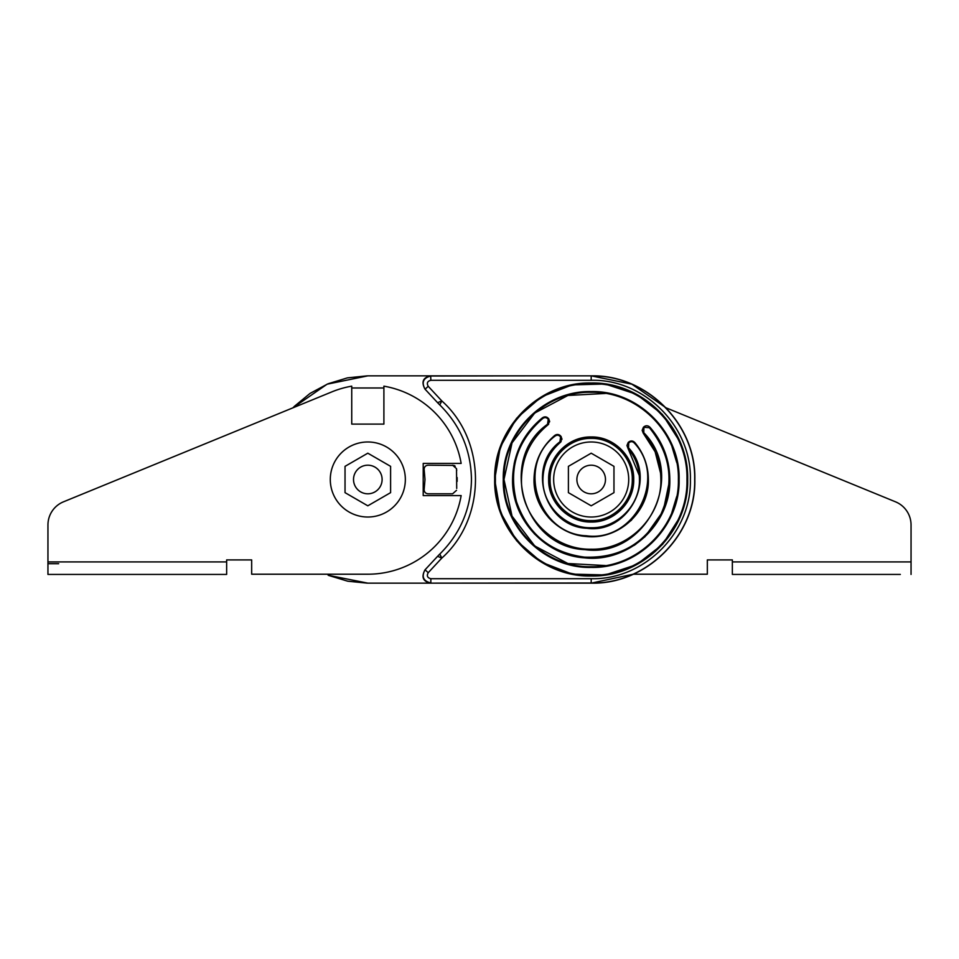 <?xml version="1.0" encoding="UTF-8"?>
<svg xmlns="http://www.w3.org/2000/svg" width="959" height="959" viewBox="0 0 959 959"><rect width="100%" height="100%" fill="white"/><g stroke="black" fill="none" stroke-linecap="round" stroke-linejoin="round"><path stroke-width="1.44" d="M534.007 479.896L534.834 469.802M367.225 583.144L347.901 581.214M347.59 581.154L328.577 575.424M328.146 575.244L367.812 583.144L591.188 583.144L633.276 574.213L707.334 574.213L707.334 559.912L732.352 559.912L732.352 574.429L900.333 574.429M47.95 524.969L47.95 561.914L47.95 524.969A25.018 25.018 0 0 1 63.486 501.821L292.963 407.815L294.209 406.532M294.533 406.208L309.841 393.586M310.248 393.31L327.726 383.924M328.158 383.744L347.254 377.918M347.602 377.846L367.225 375.856M528.301 375.856L430.843 376.012C423.243 377.942 421.325 382.353 425.077 389.222L428.217 386.297C426.515 383.18 427.39 381.179 430.843 380.291L430.699 375.856L591.188 375.856L631.885 384.187L666.037 407.815L895.514 501.821L666.037 407.815M534.834 489.198L534.283 485.11M534.007 479.704L534.007 479.5C533.36 508.246 557.515 534.607 586.201 536.465C618.387 540.229 649.315 511.914 648.368 479.5C648.212 465.535 643.681 453.199 634.762 442.483C632.736 440.565 630.638 440.481 628.469 442.219L628.72 442.986L628.469 442.219L631.669 440.972M911.05 524.969L911.05 561.914L911.05 524.969A25.018 25.018 0 0 0 895.514 501.821M58.667 563.7L47.95 563.7L58.667 563.7M63.486 501.821L331.91 391.859A94.713 94.713 0 0 1 351.737 386.165L351.737 424.106L383.9 424.106L383.9 386.165A94.713 94.713 0 0 1 461.147 463.413L423.207 463.413L423.207 495.587L461.147 495.587A94.713 94.713 0 0 1 367.812 574.213L251.666 574.213L251.666 559.912L226.648 559.912L226.648 574.429L47.95 574.429L47.95 561.914L226.648 561.914M707.334 559.912L732.352 559.912M732.352 561.914L911.05 561.914L911.05 574.429M251.666 559.912L226.648 559.912M680.183 442.195L662.441 414.432L636.404 394.257L605.093 384.008L572.163 384.895L541.451 396.81L516.529 418.364L500.31 447.038L494.688 479.5C493.358 531.058 539.617 577.33 591.188 575.999C642.746 577.33 689.006 531.058 687.675 479.5C689.006 427.942 642.746 381.67 591.188 383.001C539.617 381.67 493.358 427.942 494.688 479.5L500.322 511.998L516.577 540.696L541.547 562.25L572.319 574.129L605.285 574.956L636.62 564.635L662.633 544.352L680.303 516.505M550.082 479.5C549.519 501.461 569.226 521.169 591.188 520.605C613.149 521.169 632.844 501.461 632.281 479.5C632.844 457.539 613.149 437.831 591.188 438.395C569.226 437.831 549.519 457.539 550.082 479.5C549.519 457.539 569.226 437.831 591.188 438.395C613.149 437.831 632.844 457.539 632.281 479.5C632.844 501.461 613.149 521.169 591.188 520.605C569.226 521.169 549.519 501.461 550.082 479.5C549.519 457.539 569.226 437.831 591.188 438.395C613.149 437.831 632.844 457.539 632.281 479.5M605.357 565.546L567.908 563.532L534.75 545.983L512.046 516.134L503.978 479.5C502.78 432.905 544.592 391.092 591.188 392.291C637.783 391.092 679.595 432.905 678.385 479.5C679.595 526.095 637.783 567.908 591.188 566.709C544.592 567.908 502.78 526.095 503.978 479.5L512.046 442.866L534.75 413.017L567.908 395.468L605.357 393.454M452.6 493.801L456.508 490.337L452.6 493.801L428.05 493.801C425.664 493.549 424.358 492.243 424.118 489.869L424.993 479.5L424.118 469.131C424.358 466.757 425.664 465.451 428.05 465.199L453.955 465.439M685.829 498.32L687.675 479.5L685.829 460.68M672.031 446.81L676.718 462.49M549.579 421.876L548.824 418.999L548.033 419.119C546.534 417.405 544.82 417.153 542.89 418.364C517.081 440.804 508.294 468.615 516.529 501.797C527.822 534.067 550.442 552.504 584.391 557.119C618.627 558.462 644.112 544.232 660.835 514.42C674.704 483.168 670.88 454.254 649.363 427.678L643.405 427.27L642.158 430.303L643.237 433.156L643.777 432.689C686.956 476.024 645.863 558.342 585.05 549.639C523.65 547.649 497.469 459.457 547.529 424.262L547.973 424.825C530.807 439.006 521.984 457.239 521.492 479.5C521.984 457.239 530.807 439.006 547.973 424.825L549.591 421.121M549.603 421.457L548.62 418.711C546.822 416.65 544.76 416.35 542.446 417.8C523.075 433.804 513.101 454.374 512.562 479.5L515.103 499.339L522.571 517.896L534.487 533.971L550.07 546.522M561.65 552.36L582.149 557.611M586.273 557.97L607.574 556.4M619.442 552.875L626.059 549.975M633.923 545.491L635.913 544.161M644.7 537.1L663.256 510.919L669.814 479.5C669.574 459.625 662.933 442.195 649.902 427.199C647.864 425.364 645.791 425.305 643.657 427.019L644.172 427.534M515.043 459.876L514.156 463.748M628.205 442.471L626.958 445.503L627.977 448.285L628.517 447.817C657.43 478.289 628.66 534.223 586.92 528.277C544.772 526.887 526.155 466.805 559.924 441.823L560.38 442.363C549.051 452.157 543.238 464.54 542.938 479.5C543.238 464.54 549.051 452.157 560.38 442.363L561.914 438.743M537.472 499.1L540.169 505.345M548.296 517.321L552.48 521.588M567.884 531.718L569.538 532.425M589.15 536.644L595.059 536.549M609.552 533.648L615.414 531.298M630.758 520.785L631.741 519.814M643.549 502.492L644.784 499.423M648.116 484.81L648.368 479.5C649.315 511.914 618.387 540.229 586.201 536.465C557.515 534.607 533.36 508.246 534.007 479.5L536.189 463.82M541.379 451.401L539.354 455.345M561.914 439.462L561.147 436.609L560.571 437.016L559.924 441.823M556.256 434.655L554.698 435.47C557.023 433.947 559.109 434.223 560.943 436.309L561.926 439.066M554.698 435.47C541.272 447.05 534.379 461.723 534.007 479.5C534.379 461.723 541.272 447.05 554.698 435.47L555.153 436.021C516.182 464.827 537.639 534.151 586.261 535.757C634.426 542.614 667.596 478.073 634.223 442.938C632.532 441.344 630.782 441.272 628.972 442.722M561.111 441.584L560.38 442.363C549.051 452.157 543.238 464.54 542.938 479.5C542.279 505.285 565.402 528.409 591.188 527.75C616.961 528.409 640.097 505.285 639.437 479.5C639.305 467.74 635.481 457.335 627.977 448.285L639.269 475.508M512.562 479.5C511.698 518.999 544.772 555.225 584.331 557.826C628.72 562.981 671.072 524.022 669.814 479.5C671.072 524.022 628.72 562.981 584.331 557.826C544.772 555.225 511.698 518.999 512.562 479.5C513.101 454.374 523.075 433.804 542.446 417.8L542.89 418.364M643.405 427.27L645.107 426.072M548.692 424.094L547.973 424.825C530.807 439.006 521.984 457.239 521.492 479.5C520.533 516.745 553.942 550.154 591.188 549.195C628.421 550.154 661.842 516.745 660.871 479.5C660.667 461.89 654.781 446.45 643.237 433.156L655.129 451.785L660.583 473.183M560.571 437.016L560.943 436.309L559.66 435.11M645.503 461.627L644.364 458.486M634.223 442.938L634.762 442.483L633.372 441.404M548.033 419.119L548.62 418.711L547.361 417.513M543.993 417.021L542.446 417.8M668.783 466.853L667.991 462.682M665.702 454.41L663.676 449.052M654.326 432.653L648.5 426.168M676.718 496.51L671.839 512.669M439.773 404.914L441.811 400.922L437.592 402.684A57.18 57.18 0 0 0 439.773 404.914C460.44 425.484 471.001 450.346 471.456 479.5C471.001 508.654 460.44 533.516 439.773 554.086C460.44 533.516 471.001 508.654 471.456 479.5M430.843 578.709L591.188 578.709L591.188 582.988L430.699 583.144C423.051 581.574 421.133 577.174 424.945 569.934L425.077 569.778C421.325 576.647 423.243 581.058 430.843 582.988L430.843 578.709C427.39 577.821 426.515 575.82 428.217 572.703L441.811 558.078L439.773 554.086A57.18 57.18 0 0 0 437.592 556.316L441.811 558.078C486.692 518.124 486.692 440.876 441.811 400.922L428.217 386.297M456.712 488.419L456.508 468.663L452.6 465.199M454.362 465.618L455.201 466.194M292.963 407.815L327.115 384.187L367.812 375.856L430.699 375.856C423.051 377.426 421.133 381.826 424.945 389.066L437.592 402.684M428.217 572.703L425.077 569.778L437.592 556.316M383.9 387.987L351.737 387.987M457.143 481.442L457.143 477.558M456.712 470.581L456.508 468.663M591.188 375.856C646.57 374.43 696.258 424.118 694.831 479.5C696.258 534.882 646.57 584.57 591.188 583.144L591.188 582.988C646.486 584.415 696.102 534.798 694.676 479.5C696.102 424.202 646.486 374.585 591.188 376.012L591.188 380.291L430.843 380.291M628.708 479.5A37.521 37.521 0 0 0 591.188 441.979A37.521 37.521 0 0 0 553.655 479.5A37.521 37.521 0 0 0 591.188 517.021A37.521 37.521 0 0 0 628.708 479.5M405.345 479.5A37.521 37.521 0 0 0 367.812 441.979A37.521 37.521 0 0 0 330.292 479.5A37.521 37.521 0 0 0 367.812 517.021A37.521 37.521 0 0 0 405.345 479.5M605.477 479.5A14.301 14.301 0 0 1 591.188 493.801A14.301 14.301 0 0 1 576.886 479.5A14.301 14.301 0 0 1 591.188 465.199A14.301 14.301 0 0 1 605.477 479.5A14.301 14.301 0 0 1 591.188 493.801A14.301 14.301 0 0 1 576.886 479.5A14.301 14.301 0 0 1 591.188 465.199A14.301 14.301 0 0 1 605.477 479.5M568.399 466.35L591.188 453.187L613.964 466.35L613.964 492.65L591.188 505.813L568.399 492.65L568.399 466.35M382.114 479.5A14.301 14.301 0 0 1 367.812 493.801A14.301 14.301 0 0 1 353.523 479.5A14.301 14.301 0 0 1 367.812 465.199A14.301 14.301 0 0 1 382.114 479.5A14.301 14.301 0 0 1 367.812 493.801A14.301 14.301 0 0 1 353.523 479.5A14.301 14.301 0 0 1 367.812 465.199A14.301 14.301 0 0 1 382.114 479.5M345.036 466.35L367.812 453.187L390.601 466.35L390.601 492.65L367.812 505.813L345.036 492.65L345.036 466.35M686.968 479.5C688.286 530.675 642.362 576.599 591.188 575.28C540.001 576.599 494.089 530.675 495.407 479.5C494.089 428.325 540.001 382.401 591.188 383.72C642.362 382.401 688.286 428.325 686.968 479.5M548.656 479.5C548.068 502.228 568.459 522.619 591.188 522.032C613.916 522.619 634.295 502.228 633.719 479.5C634.295 456.772 613.916 436.381 591.188 436.968C568.459 436.381 548.068 456.772 548.656 479.5M679.104 479.5C680.315 432.521 638.167 390.373 591.188 391.584C544.209 390.373 502.06 432.521 503.271 479.5C502.06 526.479 544.209 568.627 591.188 567.416C638.167 568.627 680.315 526.479 679.104 479.5M521.492 479.5C520.533 516.745 553.942 550.154 591.188 549.195C628.421 550.154 661.842 516.745 660.871 479.5M542.938 479.5C542.279 505.285 565.402 528.409 591.188 527.75C616.961 528.409 640.097 505.285 639.437 479.5M628.517 447.817L628.72 442.986M560.356 436.729C558.833 434.978 557.095 434.751 555.153 436.021M643.777 432.689L643.909 427.786M548.236 419.407L547.529 424.262M678.385 479.5C679.595 526.095 637.783 567.908 591.188 566.709C544.592 567.908 502.78 526.095 503.978 479.5M591.188 578.709C644.208 580.063 691.739 532.533 690.384 479.5C691.739 426.467 644.208 378.937 591.188 380.291"/></g></svg>

